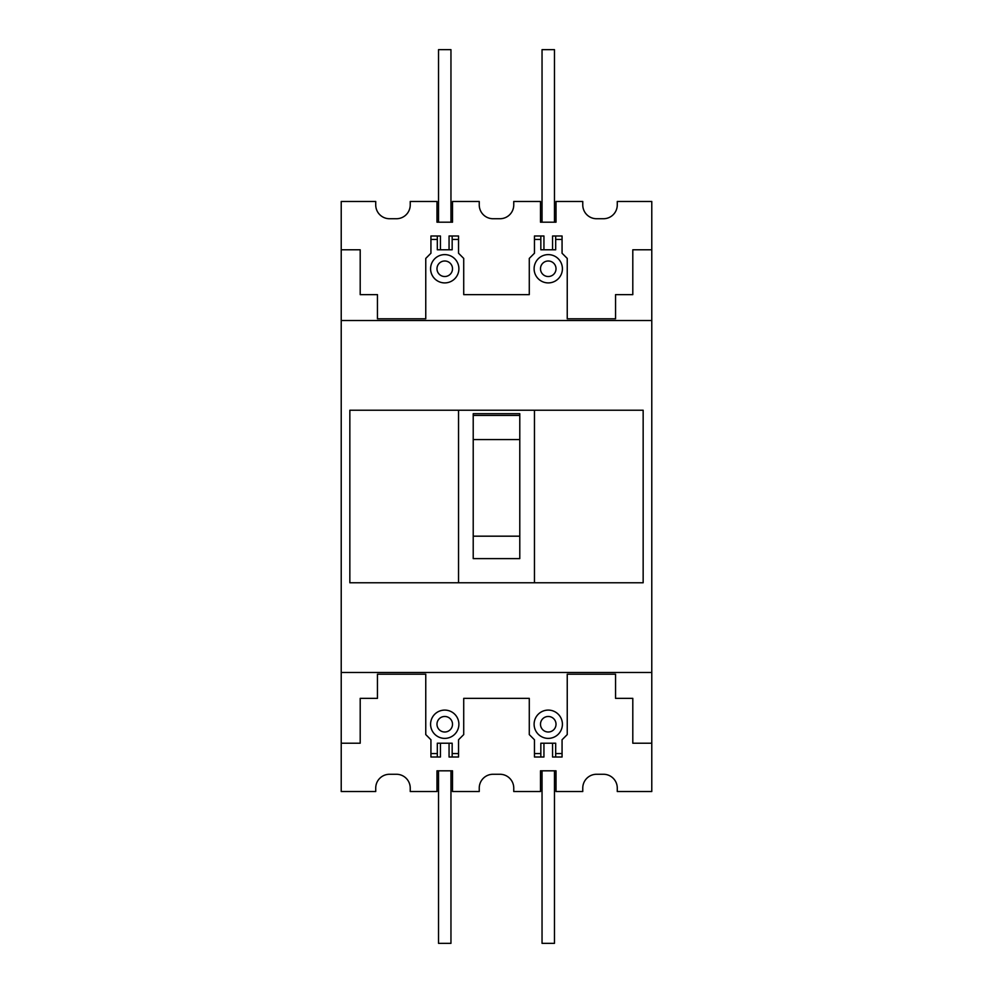 <?xml version="1.0" encoding="UTF-8"?>
<svg xmlns="http://www.w3.org/2000/svg" width="993" height="993" viewBox="0 0 993 993"><rect width="100%" height="100%" fill="white"/><g stroke="black" fill="none" stroke-linecap="round" stroke-linejoin="round"><path stroke-width="1.49" d="M556.018 724.232A7.758 7.758 0 0 1 548.26 732.002A7.758 7.758 0 0 1 540.49 724.232A7.758 7.758 0 0 1 548.26 716.474A7.758 7.758 0 0 1 556.018 724.232M452.51 724.232A7.758 7.758 0 0 1 444.74 732.002A7.758 7.758 0 0 1 436.982 724.232A7.758 7.758 0 0 1 444.74 716.474A7.758 7.758 0 0 1 452.51 724.232M556.018 268.768A7.758 7.758 0 0 1 548.26 276.526A7.758 7.758 0 0 1 540.49 268.768A7.758 7.758 0 0 1 548.26 260.998A7.758 7.758 0 0 1 556.018 268.768M452.51 268.768A7.758 7.758 0 0 1 444.74 276.526A7.758 7.758 0 0 1 436.982 268.768A7.758 7.758 0 0 1 444.74 260.998A7.758 7.758 0 0 1 452.51 268.768M562.41 724.232A14.15 14.15 0 0 1 548.26 738.382A14.15 14.15 0 0 1 534.11 724.232A14.15 14.15 0 0 1 548.26 710.094A14.15 14.15 0 0 1 562.41 724.232M458.89 724.232A14.15 14.15 0 0 1 444.74 738.382A14.15 14.15 0 0 1 430.59 724.232A14.15 14.15 0 0 1 444.74 710.094A14.15 14.15 0 0 1 458.89 724.232M562.41 268.768A14.15 14.15 0 0 1 548.26 282.906A14.15 14.15 0 0 1 534.11 268.768A14.15 14.15 0 0 1 548.26 254.618A14.15 14.15 0 0 1 562.41 268.768M458.89 268.768A14.15 14.15 0 0 1 444.74 282.906A14.15 14.15 0 0 1 430.59 268.768A14.15 14.15 0 0 1 444.74 254.618A14.15 14.15 0 0 1 458.89 268.768M562.063 239.437L555.683 239.437L555.683 249.789L552.567 249.789L552.567 235.986L562.063 235.986L562.063 253.24L567.239 258.416L567.239 318.79L615.548 318.79L615.548 294.636L632.802 294.636L632.802 249.789L651.78 249.789L651.78 743.211L632.802 743.211L632.802 698.364L615.548 698.364L615.548 674.21L567.239 674.21L567.239 734.584L562.063 739.76L562.063 757.014L552.567 757.014L552.567 743.211L555.683 743.211L555.683 753.563L562.063 753.563M651.78 249.789L651.78 201.48L617.274 201.48L617.274 204.93A13.803 13.803 0 0 1 603.471 218.733L596.57 218.733A13.803 13.803 0 0 1 582.767 204.93L582.767 201.48L556.018 201.48L556.018 222.184L540.49 222.184L540.49 201.48L513.753 201.48L513.753 204.93A13.803 13.803 0 0 1 499.951 218.733L493.049 218.733A13.803 13.803 0 0 1 479.247 204.93L479.247 201.48L452.51 201.48L452.51 222.184L436.982 222.184L436.982 201.48L410.233 201.48L410.233 204.93A13.803 13.803 0 0 1 396.43 218.733L389.529 218.733A13.803 13.803 0 0 1 375.726 204.93L375.726 201.48L341.22 201.48L341.22 791.52L375.726 791.52L375.726 788.07A13.803 13.803 0 0 1 389.529 774.267L396.43 774.267A13.803 13.803 0 0 1 410.233 788.07L410.233 791.52L436.982 791.52L436.982 770.816L452.51 770.816L452.51 791.52L479.247 791.52L479.247 788.07A13.803 13.803 0 0 1 493.049 774.267L499.951 774.267A13.803 13.803 0 0 1 513.753 788.07L513.753 791.52L540.49 791.52L540.49 770.816L556.018 770.816L556.018 791.52L582.767 791.52L582.767 788.07A13.803 13.803 0 0 1 596.57 774.267L603.471 774.267A13.803 13.803 0 0 1 617.274 788.07L617.274 791.52L651.78 791.52L651.78 743.211M430.937 753.563L437.317 753.563L437.317 743.211L440.433 743.211L440.433 757.014L430.937 757.014L430.937 739.76L425.761 734.584L425.761 674.21L377.452 674.21L377.452 698.364L360.198 698.364L360.198 743.211L341.22 743.211M534.457 753.563L540.837 753.563L540.837 743.211L543.941 743.211L543.941 757.014L534.457 757.014L534.457 739.76L529.281 734.584L529.281 698.364L463.719 698.364L463.719 734.584L458.543 739.76L458.543 757.014L449.059 757.014L449.059 743.211L452.163 743.211L452.163 753.563L458.543 753.563M651.78 672.484L341.22 672.484M651.78 320.516L341.22 320.516M458.543 239.437L452.163 239.437L452.163 249.789L449.059 249.789L449.059 235.986L458.543 235.986L458.543 253.24L463.719 258.416L463.719 294.636L529.281 294.636L529.281 258.416L534.457 253.24L534.457 235.986L543.941 235.986L543.941 249.789L540.837 249.789L540.837 239.437L534.457 239.437M341.22 249.789L360.198 249.789L360.198 294.636L377.452 294.636L377.452 318.79L425.761 318.79L425.761 258.416L430.937 253.24L430.937 235.986L440.433 235.986L440.433 249.789L437.317 249.789L437.317 239.437L430.937 239.437M452.163 753.563L452.163 757.014M540.837 757.014L540.837 753.563M555.683 753.563L555.683 757.014M437.317 757.014L437.317 753.563M555.683 235.986L555.683 239.437M540.837 239.437L540.837 235.986M452.163 235.986L452.163 239.437M437.317 239.437L437.317 235.986M643.154 582.767L349.846 582.767L349.846 410.233L643.154 410.233L643.154 582.767M458.543 410.233L458.543 582.767M534.457 582.767L534.457 410.233M473.214 558.612L473.214 413.684L519.786 413.684L519.786 558.612L473.214 558.612M440.433 249.789L449.059 249.789M543.941 249.789L552.567 249.789M438.534 222.184L438.534 49.65L450.959 49.65L450.959 222.184M542.041 222.184L542.041 49.65L554.466 49.65L554.466 222.184M552.567 743.211L543.941 743.211M449.059 743.211L440.433 743.211M554.466 770.816L554.466 943.35L542.041 943.35L542.041 770.816M450.959 770.816L450.959 943.35L438.534 943.35L438.534 770.816M473.214 415.409L519.786 415.409M519.786 536.183L473.214 536.183M473.214 439.564L519.786 439.564"/></g></svg>
